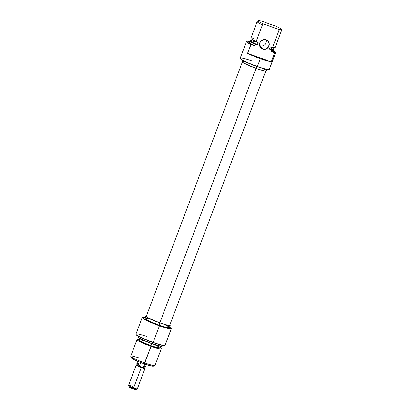 <?xml version="1.0" encoding="UTF-8"?>
<svg xmlns="http://www.w3.org/2000/svg" width="410" height="410" viewBox="0 0 410 410"><rect width="100%" height="100%" fill="white"/><g stroke="black" fill="none" stroke-linecap="round" stroke-linejoin="round"><path stroke-width="0.61" d="M260.017 45.725A4.72 4.602 -41.1 0 1 259.827 45.653A4.72 4.602 138.9 0 0 260.017 45.725L262.646 49.056A4.956 4.833 -41.1 0 1 259.807 42.83A4.956 4.833 -41.1 0 1 266.131 39.842L266.013 40.021A4.72 4.602 138.9 0 0 259.991 42.865A4.72 4.602 138.9 0 0 262.697 48.795A4.72 4.602 -41.1 0 1 260.54 41.825A4.72 4.602 -41.1 0 1 267.909 41.307A4.72 4.602 -41.1 0 1 262.697 48.795L260.017 45.725A4.72 4.602 138.9 0 0 266.203 40.093A4.72 4.602 -41.1 0 1 260.017 45.725M240.224 58.399L240.362 58.702A15.688 1.676 20.7 0 0 257.301 66.666L257.418 66.487A15.923 1.701 -159.3 0 1 240.224 58.399A15.923 1.701 -159.3 0 1 252.78 61.167M256.809 66.492L256.086 68.414A13.033 1.389 20.7 0 0 266.377 70.848L265.26 70.992L262.462 70.417L256.086 68.414L256.809 66.492M240.342 58.502L242.484 60.306L251.576 64.503L263.041 68.537L269.088 69.808L275.561 52.859A15.836 1.691 -159.3 0 1 274.577 52.777L274.592 53.033A15.923 1.701 20.7 0 0 275.51 53.11L273.849 50.896L275.561 52.859A15.836 1.691 -159.3 0 1 274.577 52.777L271.276 61.807L247.553 53.418L260.36 58.697L271.276 61.807A15.923 1.701 -159.3 0 1 260.36 58.697L257.418 66.487A15.923 1.701 20.7 0 0 269.247 69.674L275.51 53.11A15.923 1.701 -159.3 0 1 274.592 53.033L271.276 61.807L247.553 53.418L250.869 44.639A15.923 1.701 -159.3 0 1 246.461 41.635L240.204 58.199A15.923 1.701 20.7 0 0 257.418 66.487L260.36 58.697A15.923 1.701 -159.3 0 1 247.553 53.418L251.053 44.454A15.836 1.691 -159.3 0 1 246.661 41.389A15.836 1.691 -159.3 0 1 248.301 41.307L249.567 41.753L247.379 41.225L246.81 41.292L246.794 41.861L251.053 44.454L254.579 45.705L255.317 44.101A12.889 1.373 -159.3 0 1 250.033 40.795A12.889 1.373 -159.3 0 1 251.525 40.749L250.008 40.831L250.776 41.707L257.357 44.823L258.187 42.63L257.721 42.461L258.187 42.63L257.357 44.823L255.117 44.28A12.971 1.384 -159.3 0 1 249.844 41.031L249.306 42.456A12.971 1.384 20.7 0 0 254.579 45.705L250.869 44.639A15.923 1.701 20.7 0 1 246.497 41.574L246.661 41.389M258.023 20.623L257.208 21.566A12.971 1.384 20.7 0 0 262.456 24.861L263.461 23.975L278.749 29.382L278.923 30.688L272.65 47.293A12.971 1.384 20.7 0 0 275.177 47.391L281.45 30.786A12.971 1.384 -159.3 0 1 278.923 30.688A12.971 1.384 20.7 0 0 281.46 30.729L281.475 29.484A12.546 1.338 -159.3 0 1 278.749 29.382L263.461 23.975A12.546 1.338 -159.3 0 1 258.023 20.623A12.546 1.338 -159.3 0 1 260.709 20.823L276.002 26.23L280.173 28.341L281.46 29.407L280.655 29.704L278.749 29.382L278.923 30.688L272.65 47.293L270.81 47.094A11.793 1.261 20.7 0 0 273.301 47.534L274.495 47.565A12.971 1.384 -159.3 0 1 272.65 47.293L273.731 47.504M251.981 39.345L257.721 42.461L256.178 41.466L262.456 24.861A12.971 1.384 -159.3 0 1 257.178 21.612L250.905 38.217A12.971 1.384 20.7 0 0 256.178 41.466A12.971 1.384 -159.3 0 1 251.299 38.801A12.971 1.384 -159.3 0 1 253.431 38.315M274.126 49.897A12.889 1.373 -159.3 0 1 271.553 49.846L271.051 51.532A12.971 1.384 20.7 0 0 273.578 51.629L274.116 50.204A12.971 1.384 -159.3 0 1 271.589 50.107A12.971 1.384 20.7 0 0 274.126 50.148L274.126 49.897A12.889 1.373 -159.3 0 0 273.039 48.882L273.977 49.615L274.111 49.964L273.736 50.122L269.513 49.123L270.344 46.93L270.81 47.094L270.344 46.93L269.513 49.123A11.5 1.225 20.7 0 0 272.819 49.461L273.649 47.268M273.572 51.639L271.051 51.532L274.577 52.777L271.051 51.532L271.553 49.846L269.513 49.123L272.788 49.507M272.819 49.364L270.713 47.842M250.033 40.795L249.869 40.985A12.971 1.384 20.7 0 0 255.117 44.28L254.579 45.705L251.171 44.003L249.306 42.445M251.299 38.801L252.217 39.565A11.793 1.261 20.7 0 0 257.721 42.461L256.178 41.466L262.456 24.861L263.461 23.975L259.289 21.863L258.003 20.649L260.709 20.823L276.002 26.23A12.546 1.338 -159.3 0 1 281.475 29.484M252.135 39.14L251.304 41.333A11.5 1.225 20.7 0 0 257.357 44.823L252.129 42.199L251.335 41.287L252.345 41.21M254.61 41.671L252.97 41.302M241.992 61.633A13.033 1.389 20.7 0 0 256.086 68.414L243.776 63.135L242.131 61.977L242.494 60.311M245.949 62.074L243.109 61.485M264.593 69.346L263.117 68.562M262.646 49.056L264.532 49.328L267.233 48.354L268.54 46.94L269.221 45.141L269.165 43.234L267.75 40.81L265.203 39.616L262.379 40.047L260.237 41.958L259.489 44.716L260.396 47.381L261.785 48.652L262.646 49.056L262.697 48.795A4.72 4.602 138.9 0 0 268.719 45.951A4.72 4.602 138.9 0 0 266.013 40.021L266.131 39.842A4.956 4.833 -41.1 0 1 268.97 46.069A4.956 4.833 -41.1 0 1 262.646 49.056M269.247 69.674A15.923 1.701 -159.3 0 1 257.418 66.487L257.301 66.666A15.688 1.676 20.7 0 0 269.088 69.808L269.247 69.674M265.921 70.674L169.75 325.176L167.511 325.125L159.844 322.834A12.541 1.338 20.7 0 1 146.283 316.305L146.995 317.125L149.389 318.493L159.844 322.834L255.994 68.383L159.844 322.834A12.541 1.338 20.7 0 0 169.75 325.176L169.617 324.843M135.941 334.155L135.935 334.406A15.836 1.691 20.7 0 0 153.068 342.581L153.166 342.376A15.923 1.701 20.7 0 0 164.999 345.568L171.262 328.692A15.688 1.676 -159.3 0 1 159.475 325.55L159.423 325.812A15.923 1.701 20.7 0 0 171.257 328.999A15.923 1.701 -159.3 0 1 159.423 325.812L159.475 325.55A15.688 1.676 -159.3 0 1 142.665 317.253A15.688 1.676 -159.3 0 1 145.325 317.458L142.911 317.191L142.516 317.391L142.68 317.801L144.658 319.195L151.029 322.26L163.411 326.872L171.262 328.692L169.643 326.842L171.257 328.999L164.999 345.568A15.923 1.701 -159.3 0 1 153.166 342.376A15.923 1.701 -159.3 0 1 135.941 334.155A15.923 1.701 -159.3 0 1 147.005 336.533M142.665 317.253L142.362 317.386A15.923 1.701 20.7 0 0 159.423 325.812L153.166 342.376L159.423 325.812A15.923 1.701 -159.3 0 1 142.214 317.524A15.923 1.701 -159.3 0 1 142.547 317.335M160.3 347.741A12.971 1.384 -159.3 0 1 161.299 348.761A12.971 1.384 -159.3 0 1 151.049 346.342L151.029 345.748L159.336 348.08L160.346 347.946L160.166 347.577A11.793 1.261 -159.3 0 1 151.029 345.748L151.049 346.342A12.971 1.384 20.7 0 0 160.904 348.177L159.987 347.413M138.283 336.256L138.088 336.779A12.971 1.384 20.7 0 0 152.115 343.529L152.018 343.734A12.889 1.373 20.7 0 0 162.17 346.183L162.334 345.994A12.971 1.384 -159.3 0 1 152.115 343.529A12.971 1.384 20.7 0 0 162.36 345.948L162.555 345.43M138.903 339.444L137.709 339.413A12.971 1.384 20.7 0 0 151.049 346.342A12.971 1.384 -159.3 0 1 137.027 339.588L130.754 356.193A12.971 1.384 20.7 0 0 144.776 362.947L151.049 346.342L144.192 363.844A11.793 1.261 20.7 0 0 153.396 366.151L154.903 365.479A12.971 1.384 -159.3 0 1 144.776 362.947A12.971 1.384 20.7 0 0 155.026 365.366L161.299 348.761M150.824 319.293L145.325 318.16L145.135 318.667L145.74 319.175L152.069 322.373L159.085 325.109A13.033 1.389 20.7 0 0 169.381 327.539L170.206 325.345A13.033 1.389 -159.3 0 1 159.915 322.916L159.085 325.109L165.461 327.113L168.264 327.687L169.381 327.539M170.212 325.345L169.883 324.822A13.033 1.389 -159.3 0 1 170.206 325.345L169.094 325.494L166.291 324.92L159.915 322.916A13.033 1.389 -159.3 0 1 145.827 316.136A13.033 1.389 -159.3 0 1 146.416 315.951L145.827 316.136L145.965 316.474L149.05 318.401L159.915 322.916L159.085 325.109A13.033 1.389 20.7 0 1 144.996 318.329L145.827 316.136M142.214 317.524L135.951 334.088A15.923 1.701 20.7 0 0 153.166 342.376L158.772 344.446L164.887 345.753A15.836 1.691 20.7 0 1 153.068 342.581L139.866 337.097L136.848 335.37L135.951 334.34M160.069 347.839L156.615 347.465L150.988 345.697A11.5 1.225 20.7 0 1 138.554 339.711L141.399 341.714L150.988 345.697L151.761 343.641L150.988 345.697A11.5 1.225 20.7 0 0 160.069 347.839L160.679 346.23M137.027 339.588A12.971 1.384 -159.3 0 1 138.452 339.485M151.029 345.748L141.199 341.663L138.406 339.916L138.278 339.608L138.657 339.449A11.793 1.261 -159.3 0 0 151.029 345.748M144.761 340.889L138.846 339.567M159.418 347.091L154.637 344.62M138.088 337.025L138.821 337.866L141.276 339.27L149.655 342.868L158.327 345.712L161.094 346.286L162.196 346.137M168.638 326.693L164.369 324.412M131.441 357.71L134.357 359.765L142.029 363.055L149.963 365.659L153.504 366.048M130.769 356.362L131.456 357.858A11.793 1.261 20.7 0 0 144.192 363.844L144.776 362.947A12.971 1.384 -159.3 0 1 130.769 356.362A12.971 1.384 -159.3 0 1 138.928 357.904M152.115 343.529A12.971 1.384 -159.3 0 1 138.078 336.83L138.078 337.082A12.889 1.373 20.7 0 0 152.018 343.734L152.115 343.529M144.756 367.703A4.218 0.451 -159.3 0 1 142.208 367.237A4.218 0.451 -159.3 0 1 141.429 366.97L141.327 367.519A4.72 0.502 20.7 0 0 145.048 368.339L144.756 367.703M129.217 386.953L133.04 388.793L133.624 387.896L133.04 388.793A3.536 0.379 20.7 0 0 135.802 389.485L137.309 388.818A4.72 0.502 -159.3 0 1 133.624 387.896A4.72 0.502 20.7 0 0 137.355 388.777L145.053 368.4A4.72 0.502 -159.3 0 1 141.327 367.519L133.624 387.896L141.327 367.519A4.72 0.502 -159.3 0 1 136.228 365.064L128.525 385.441A4.72 0.502 20.7 0 0 133.624 387.896A4.72 0.502 -159.3 0 1 128.535 385.502A4.72 0.502 -159.3 0 1 132.251 386.317M146.431 364.608L145.622 366.755A4.669 0.497 20.7 0 1 143.874 366.509L144.802 364.059L143.874 366.509L142.208 367.237L140.62 366.673L142.208 367.237A4.218 0.451 20.7 0 0 144.75 367.77L145.611 366.771A4.669 0.497 -159.3 0 1 143.874 366.509L142.208 367.237A4.218 0.451 -159.3 0 1 141.429 366.97A4.218 0.451 -159.3 0 1 140.62 366.673A4.218 0.451 -159.3 0 1 136.909 364.736L136.269 365.023A4.72 0.502 20.7 0 0 141.327 367.519L141.429 366.97A4.218 0.451 -159.3 0 1 140.62 366.673L139.836 365.079A4.669 0.497 20.7 0 1 136.884 363.455L136.868 364.792A4.218 0.451 20.7 0 0 140.62 366.673L139.836 365.079A4.669 0.497 -159.3 0 1 136.884 363.475A4.669 0.497 -159.3 0 1 138.631 363.701M128.535 385.502L129.222 386.999A3.536 0.379 20.7 0 0 133.04 388.793L135.531 389.495L135.833 389.454L135.633 389.223M135.351 389.049L133.916 388.357M132.01 387.614L131.379 387.399M130.795 387.214L129.304 386.907M136.909 364.736A4.218 0.451 -159.3 0 1 139.421 365.295M139.836 365.079L140.779 362.573L139.836 365.079M266.874 69.526L266.377 70.848M146.283 316.305L242.453 61.807M138.554 339.711L139.164 338.101M136.884 363.455L137.693 361.307"/></g></svg>
